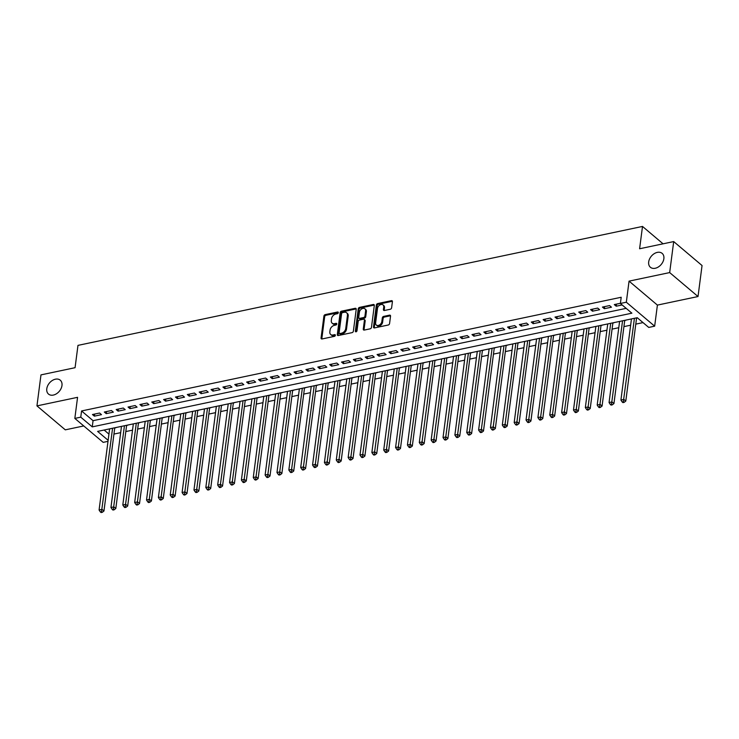 <?xml version="1.0" encoding="UTF-8"?>
<svg xmlns="http://www.w3.org/2000/svg" width="739" height="739" viewBox="0 0 739 739"><rect width="100%" height="100%" fill="white"/><g stroke="black" fill="none" stroke-linecap="round" stroke-linejoin="round"><path stroke-width="1.11" d="M338.305 312.689A0.979 0.693 -49.8 0 0 337.603 312.006L325.234 314.611A1.395 0.988 -49.8 0 0 323.913 316.08L321.068 337.991A1.395 0.988 -49.8 0 0 322.065 338.961L334.434 336.356A0.979 0.693 -49.8 0 0 334.656 334.647L333.058 334.989A4.462 3.159 -49.8 0 1 330.684 334.499A4.462 3.159 -49.8 0 1 329.843 331.876L330.074 330.047A4.462 3.159 -49.8 0 1 334.305 325.372L335.912 325.031A0.979 0.693 -49.8 0 0 336.134 323.331L334.527 323.664A4.462 3.159 -49.8 0 1 332.153 323.183A4.462 3.159 -49.8 0 1 331.312 320.56L331.543 318.731A4.462 3.159 -49.8 0 1 335.783 314.047L337.381 313.715A0.979 0.693 -49.8 0 0 338.305 312.689L326.001 315.267A1.395 0.988 -49.8 0 0 324.68 316.726L321.834 338.638A1.395 0.988 -49.8 0 0 321.834 338.979M648.685 261.929A9.099 6.439 -49.8 0 0 650.403 267.269A9.099 6.439 -49.8 0 0 658.403 266.936A9.099 6.439 -49.8 0 0 663.862 258.724A9.099 6.439 -49.8 0 0 662.144 253.375A9.099 6.439 -49.8 0 0 654.144 253.717A9.099 6.439 -49.8 0 0 648.685 261.929M46.788 388.732A9.099 6.439 -49.8 0 0 48.506 394.081A9.099 6.439 -49.8 0 0 56.506 393.748A9.099 6.439 -49.8 0 0 61.974 385.536A9.099 6.439 -49.8 0 0 60.256 380.188A9.099 6.439 -49.8 0 0 52.257 380.52A9.099 6.439 -49.8 0 0 46.788 388.732M390.294 309.253A1.395 0.988 -49.8 0 0 391.624 307.793L392.418 301.641A1.395 0.988 -49.8 0 0 391.411 300.671L377.675 303.563A1.395 0.988 -49.8 0 0 376.354 305.031L373.509 326.934A1.395 0.988 -49.8 0 0 374.516 327.913L388.252 325.012A1.395 0.988 -49.8 0 0 389.573 323.553L390.534 316.126A1.395 0.988 -49.8 0 0 389.527 315.156L383.652 316.394A1.395 0.988 -49.8 0 0 382.331 317.853L381.851 321.539A3.732 2.642 -49.8 0 1 379.606 324.911A3.732 2.642 -49.8 0 1 376.327 325.049A3.732 2.642 -49.8 0 1 375.624 322.851L377.5 308.431A3.732 2.642 -49.8 0 1 379.735 305.059A3.732 2.642 -49.8 0 1 383.024 304.921A3.732 2.642 -49.8 0 1 383.726 307.119L383.412 309.521A1.395 0.988 -49.8 0 0 384.419 310.491L390.294 309.253M673.7 241.579L702.05 265.532L698.022 296.533L669.673 272.58L673.7 241.579L639.604 248.757L642.505 226.439L77.974 345.381L75.073 367.699L40.978 374.885L36.95 405.887L77.567 397.323L74.833 418.413L80.763 417.156L81.567 410.958L621.194 297.263L620.39 303.47L626.321 302.214L654.662 326.176L648.731 327.423L637.24 317.715L97.613 431.4L108.134 440.296M669.673 272.58L629.055 281.134L626.321 302.214M356.216 309.272A1.395 0.988 -49.8 0 0 355.21 308.302L341.473 311.193A1.395 0.988 -49.8 0 0 340.152 312.652L337.307 334.564A1.395 0.988 -49.8 0 0 338.305 335.534L352.05 332.642A1.395 0.988 -49.8 0 0 353.371 331.183L356.216 309.272M359.57 307.378L373.306 304.486A1.395 0.988 -49.8 0 1 374.313 305.456L371.468 327.368A1.395 0.988 -49.8 0 1 370.147 328.827L364.272 330.065A1.395 0.988 -49.8 0 1 363.265 329.095L364.419 320.209A1.395 0.988 -49.8 0 0 363.412 319.239L359.514 320.061A1.395 0.988 -49.8 0 0 358.193 321.52L356.992 330.776A0.979 0.693 -49.8 0 1 355.357 331.118L358.249 308.837A1.395 0.988 -49.8 0 1 359.57 307.378L360.336 308.024L374.073 305.133L373.306 304.486M36.95 405.887L65.3 429.839L83.756 425.95M636.575 318.093L637.471 317.899M624.714 320.587L626.561 319.959M612.853 323.091L614.7 322.463M600.992 325.585L602.839 324.957M589.131 328.088L590.988 327.46M577.27 330.582L579.127 329.954M565.418 333.086L567.266 332.458M553.557 335.58L555.405 334.952M541.696 338.083L543.544 337.455M529.835 340.577L531.683 339.949M517.974 343.081L519.822 342.453M506.113 345.575L507.961 344.947M494.252 348.078L496.1 347.45M482.391 350.572L484.248 349.944M470.531 353.076L472.387 352.448M458.679 355.57L460.526 354.942M446.818 358.073L448.665 357.445M434.957 360.567L436.804 359.939M423.096 363.071L424.943 362.443M411.235 365.565L413.083 364.937M399.374 368.068L401.222 367.44M387.513 370.562L389.361 369.934M375.652 373.066L377.509 372.438M363.791 375.56L365.648 374.932M351.94 378.063L353.787 377.435M340.079 380.557L341.926 379.929M328.218 383.061L330.065 382.433M316.357 385.555L318.204 384.927M304.496 388.058L306.343 387.43M292.635 390.552L294.482 389.924M280.774 393.056L282.621 392.427M268.913 395.55L270.77 394.922M257.052 398.053L258.909 397.425M245.2 400.547L247.048 399.919M233.339 403.051L235.187 402.422M221.478 405.545L223.326 404.917M209.617 408.048L211.465 407.42M197.756 410.542L199.604 409.914M185.895 413.046L187.743 412.417M174.035 415.54L175.882 414.912M162.174 418.043L164.03 417.415M150.313 420.537L152.169 419.909M138.461 423.041L140.308 422.412M126.6 425.535L128.447 424.907M99.571 413.027L92.458 414.533L94.37 416.149L101.492 414.653L99.571 413.027M111.432 410.533L104.319 412.029L106.231 413.646L113.353 412.15L111.432 410.533M123.293 408.03L116.18 409.535L118.092 411.152L125.214 409.655L123.293 408.03M135.154 405.535L128.041 407.032L129.953 408.649L137.066 407.152L135.154 405.535M147.015 403.032L139.902 404.538L141.814 406.154L148.927 404.658L147.015 403.032M158.876 400.538L151.763 402.034L153.675 403.651L160.788 402.155L158.876 400.538M170.737 398.035L163.615 399.54L165.536 401.157L172.649 399.66L170.737 398.035M182.598 395.541L175.476 397.037L177.397 398.654L184.51 397.157L182.598 395.541M194.459 393.037L187.337 394.543L189.258 396.159L196.371 394.663L194.459 393.037M206.31 390.543L199.197 392.039L201.11 393.656L208.232 392.16L206.31 390.543M218.171 388.04L211.058 389.545L212.971 391.162L220.093 389.665L218.171 388.04M230.032 385.546L222.919 387.042L224.832 388.659L231.954 387.162L230.032 385.546M241.893 383.042L234.78 384.548L236.692 386.164L243.805 384.668L241.893 383.042M253.754 380.548L246.641 382.045L248.553 383.661L255.666 382.165L253.754 380.548M265.615 378.045L258.502 379.55L260.414 381.167L267.527 379.67L265.615 378.045M277.476 375.551L270.354 377.047L272.275 378.664L279.388 377.167L277.476 375.551M289.337 373.047L282.215 374.553L284.136 376.169L291.249 374.673L289.337 373.047M301.198 370.553L294.076 372.05L295.997 373.666L303.11 372.17L301.198 370.553M313.05 368.05L305.937 369.555L307.849 371.172L314.971 369.676L313.05 368.05M324.911 365.556L317.798 367.052L319.71 368.669L326.832 367.172L324.911 365.556M336.772 363.052L329.659 364.558L331.571 366.174L338.693 364.678L336.772 363.052M348.632 360.558L341.52 362.055L343.432 363.671L350.545 362.175L348.632 360.558M360.493 358.055L353.381 359.56L355.293 361.177L362.406 359.681L360.493 358.055M372.354 355.561L365.242 357.057L367.154 358.674L374.267 357.177L372.354 355.561M384.215 353.057L377.093 354.563L379.015 356.18L386.127 354.683L384.215 353.057M396.076 350.563L388.954 352.06L390.876 353.676L397.988 352.18L396.076 350.563M407.937 348.06L400.815 349.565L402.737 351.182L409.849 349.686L407.937 348.06M419.789 345.566L412.676 347.062L414.588 348.679L421.71 347.182L419.789 345.566M431.65 343.062L424.537 344.568L426.449 346.185L433.571 344.688L431.65 343.062M443.511 340.568L436.398 342.065L438.31 343.681L445.432 342.185L443.511 340.568M455.372 338.065L448.259 339.57L450.171 341.187L457.284 339.691L455.372 338.065M467.233 335.571L460.12 337.067L462.032 338.684L469.145 337.187L467.233 335.571M479.094 333.067L471.981 334.573L473.893 336.19L481.006 334.693L479.094 333.067M490.955 330.573L483.833 332.07L485.754 333.686L492.867 332.19L490.955 330.573M502.816 328.07L495.693 329.576L497.615 331.192L504.728 329.696L502.816 328.07M514.677 325.576L507.554 327.072L509.476 328.689L516.589 327.192L514.677 325.576M526.528 323.072L519.415 324.578L521.328 326.195L528.45 324.698L526.528 323.072M538.389 320.578L531.276 322.075L533.188 323.691L540.311 322.195L538.389 320.578M550.25 318.075L543.137 319.581L545.049 321.197L552.172 319.701L550.25 318.075M562.111 315.581L554.998 317.077L556.91 318.694L564.023 317.197L562.111 315.581M573.972 313.077L566.859 314.583L568.771 316.2L575.884 314.703L573.972 313.077M585.833 310.583L578.72 312.08L580.632 313.696L587.745 312.2L585.833 310.583M597.694 308.08L590.572 309.586L592.493 311.202L599.606 309.706L597.694 308.08M609.555 305.586L602.433 307.082L604.354 308.699L611.467 307.202L609.555 305.586M81.567 410.958L93.059 420.676L626.173 308.357M620.409 303.295L614.294 304.588L616.215 306.205L622.146 304.958M113.954 434.07L120.66 432.648M125.815 431.567L132.521 430.153M137.676 429.073L144.382 427.65M149.537 426.569L156.243 425.156M161.398 424.075L168.104 422.653M173.249 421.572L179.965 420.158M185.11 419.078L191.826 417.655M196.971 416.574L203.687 415.161M208.832 414.08L215.539 412.658M220.693 411.577L227.4 410.163M232.554 409.083L239.26 407.669M244.415 406.579L251.121 405.166M256.276 404.085L262.982 402.672M268.137 401.582L274.843 400.168M279.989 399.088L286.704 397.674M291.85 396.584L298.565 395.171M303.711 394.09L310.426 392.677M315.571 391.587L322.278 390.174M327.432 389.093L334.139 387.679M339.293 386.589L346 385.176M351.154 384.095L357.861 382.682M363.015 381.592L369.722 380.179M374.876 379.098L381.583 377.684M386.728 376.594L393.444 375.181M398.589 374.1L405.305 372.687M410.45 371.597L417.166 370.184M422.311 369.103L429.017 367.689M434.172 366.599L440.878 365.186M446.033 364.105L452.739 362.692M457.894 361.602L464.6 360.189M469.755 359.108L476.461 357.694M481.616 356.604L488.322 355.191M493.467 354.11L500.183 352.697M505.328 351.607L512.044 350.194M517.189 349.113L523.905 347.699M529.05 346.609L535.757 345.196M540.911 344.115L547.617 342.702M552.772 341.612L559.478 340.199M564.633 339.118L571.339 337.705M576.494 336.614L583.2 335.201M588.355 334.12L595.061 332.707M600.207 331.617L606.922 330.204M612.068 329.123L618.783 327.71M623.928 326.62L630.644 325.206M635.789 324.125L643.022 322.601M104.134 430.033L108.938 434.098M114.739 428.038L116.586 427.41M663.068 243.815L642.505 226.439M629.055 281.134L657.405 305.096L698.022 296.533M657.405 305.096L654.662 326.176M107.996 441.349L103.183 442.365L74.833 418.413M80.763 417.156L92.255 426.874L631.882 313.179L620.39 303.47M93.059 420.676L92.255 426.874M94.37 416.149L94.647 414.071M106.231 413.646L106.508 411.568M118.092 411.152L118.36 409.073M129.953 408.649L130.221 406.57M141.814 406.154L142.082 404.076M153.675 403.651L153.943 401.573M165.536 401.157L165.804 399.078M177.397 398.654L177.665 396.575M189.258 396.159L189.526 394.081M201.11 393.656L201.387 391.578M212.971 391.162L213.248 389.083M224.832 388.659L225.099 386.58M236.692 386.164L236.96 384.086M248.553 383.661L248.821 381.583M260.414 381.167L260.682 379.089M272.275 378.664L272.543 376.585M284.136 376.169L284.404 374.091M295.997 373.666L296.265 371.588M307.849 371.172L308.126 369.094M319.71 368.669L319.987 366.59M331.571 366.174L331.839 364.096M343.432 363.671L343.7 361.593M355.293 361.177L355.561 359.099M367.154 358.674L367.422 356.595M379.015 356.18L379.283 354.101M390.876 353.676L391.143 351.598M402.737 351.182L403.004 349.104M414.588 348.679L414.865 346.6M426.449 346.185L426.726 344.106M438.31 343.681L438.578 341.603M450.171 341.187L450.439 339.109M462.032 338.684L462.3 336.605M473.893 336.19L474.161 334.111M485.754 333.686L486.022 331.608M497.615 331.192L497.883 329.114M509.476 328.689L509.744 326.61M521.328 326.195L521.605 324.116M533.188 323.691L533.466 321.613M545.049 321.197L545.317 319.119M556.91 318.694L557.178 316.615M568.771 316.2L569.039 314.121M580.632 313.696L580.9 311.618M592.493 311.202L592.761 309.124M604.354 308.699L604.622 306.62M616.215 306.205L616.483 304.126M332.153 323.183L332.919 323.83A4.462 3.159 -49.8 0 0 335.294 324.31L334.527 323.664M336.836 323.987L335.294 324.31M330.684 334.499L331.451 335.146A4.462 3.159 -49.8 0 0 333.825 335.635L333.058 334.989M335.367 335.312L333.825 335.635M356.207 308.92A1.395 0.988 -49.8 0 0 355.976 308.948L342.24 311.84A1.395 0.988 -49.8 0 0 340.919 313.299L338.074 335.21A1.395 0.988 -49.8 0 0 338.074 335.561M342.526 312.625A0.979 0.693 -49.8 0 0 341.603 313.65L339.109 332.883A0.979 0.693 -49.8 0 0 339.811 333.566L341.501 333.206A4.462 3.159 -49.8 0 0 345.732 328.532L347.441 315.377A4.462 3.159 -49.8 0 0 346.591 312.754A4.462 3.159 -49.8 0 0 344.217 312.274L342.526 312.625M339.293 333.455L340.06 334.102A0.979 0.693 -49.8 0 0 340.577 334.213L339.811 333.566M346.591 312.754L347.358 313.41A4.462 3.159 -49.8 0 1 348.208 316.033L346.499 329.178A4.462 3.159 -49.8 0 1 342.268 333.852L340.577 334.213M364.151 319.387L364.918 320.033A1.395 0.988 -49.8 0 1 365.186 320.855L364.031 329.742A1.395 0.988 -49.8 0 0 364.031 330.093M355.357 331.118L356.124 331.765A0.979 0.693 -49.8 0 0 356.124 331.783L359.015 309.493L358.249 308.837M365.611 310.99A3.732 2.642 -49.8 0 0 364.909 308.8A3.732 2.642 -49.8 0 0 361.63 308.93A3.732 2.642 -49.8 0 0 359.385 312.301L358.729 317.382A1.395 0.988 -49.8 0 0 359.736 318.352L363.634 317.53A1.395 0.988 -49.8 0 0 364.955 316.07L365.611 310.99L366.378 311.636A3.732 2.642 -49.8 0 0 365.676 309.447L364.909 308.8M358.988 318.204L359.754 318.851A1.395 0.988 -49.8 0 0 360.503 319.008L359.736 318.352M366.378 311.636L365.722 316.717A1.395 0.988 -49.8 0 1 364.401 318.186L360.503 319.008M360.336 308.024A1.395 0.988 -49.8 0 0 359.015 309.493M383.024 304.921L383.79 305.567A3.732 2.642 -49.8 0 1 384.492 307.766L384.178 310.168A1.395 0.988 -49.8 0 0 384.188 310.519M376.327 325.049L377.093 325.696A3.732 2.642 -49.8 0 0 380.373 325.557A3.732 2.642 -49.8 0 0 382.617 322.186L381.851 321.539M390.534 315.775A1.395 0.988 -49.8 0 0 390.294 315.802L384.419 317.04A1.395 0.988 -49.8 0 0 383.098 318.509L382.617 322.186M392.409 301.29A1.395 0.988 -49.8 0 0 392.178 301.318L378.442 304.209A1.395 0.988 -49.8 0 0 377.121 305.678L374.276 327.589A1.395 0.988 -49.8 0 0 374.276 327.931M109.621 428.879L99.081 510.002L102.047 509.374L103.959 511L114.767 427.789M101.52 511.665L100.338 511.915L101.104 512.561L102.287 512.312L101.52 511.665L112.587 428.25M100.338 511.915L99.081 510.002M103.959 511L102.287 512.312M121.482 426.375L110.942 507.508L113.908 506.88L115.82 508.497L126.628 425.294M113.381 509.162L112.199 509.411L112.965 510.058L114.148 509.808L113.381 509.162L124.448 425.756M112.199 509.411L110.942 507.508M115.82 508.497L114.148 509.808M133.334 423.881L122.803 505.005L125.769 504.377L127.681 506.003L138.489 422.791M125.242 506.668L124.06 506.917L124.826 507.564L126.009 507.314L125.242 506.668L136.299 423.253M124.06 506.917L122.803 505.005M127.681 506.003L126.009 507.314M145.195 421.378L134.664 502.511L137.63 501.883L139.542 503.499L150.35 420.297M137.103 504.164L135.921 504.414L136.687 505.06L137.87 504.811L137.103 504.164L148.16 420.759M135.921 504.414L134.664 502.511M139.542 503.499L137.87 504.811M157.056 418.884L146.525 500.007L149.49 499.379L151.403 501.005L162.21 417.794M148.964 501.67L147.772 501.92L148.539 502.566L149.731 502.317L148.964 501.67L160.021 418.256M147.772 501.92L146.525 500.007M151.403 501.005L149.731 502.317M168.917 416.38L158.386 497.513L161.342 496.885L163.264 498.502L174.071 415.3M160.825 499.167L159.633 499.416L160.4 500.063L161.592 499.813L160.825 499.167L171.882 415.761M159.633 499.416L158.386 497.513M163.264 498.502L161.592 499.813M180.778 413.886L170.238 495.01L173.203 494.382L175.125 496.008L185.932 412.796M172.686 496.673L171.494 496.922L172.261 497.569L173.453 497.319L172.686 496.673L183.743 413.258M171.494 496.922L170.238 495.01M175.125 496.008L173.453 497.319M192.639 411.383L182.099 492.516L185.064 491.888L186.985 493.504L197.784 410.302M184.547 494.169L183.355 494.419L184.122 495.065L185.304 494.816L184.547 494.169L195.604 410.764M183.355 494.419L182.099 492.516M186.985 493.504L185.304 494.816M204.5 408.889L193.96 490.012L196.925 489.384L198.846 491.01L209.645 407.799M196.398 491.675L195.216 491.925L195.983 492.571L197.165 492.322L196.398 491.675L207.465 408.261M195.216 491.925L193.96 490.012M198.846 491.01L197.165 492.322M216.361 406.385L205.821 487.518L208.786 486.89L210.698 488.507L221.506 405.305M208.259 489.172L207.077 489.421L207.844 490.068L209.026 489.818L208.259 489.172L219.326 405.766M207.077 489.421L205.821 487.518M210.698 488.507L209.026 489.818M228.222 403.891L217.682 485.015L220.647 484.387L222.559 486.013L233.367 402.801M220.12 486.678L218.938 486.927L219.705 487.574L220.887 487.324L220.12 486.678L231.187 403.263M218.938 486.927L217.682 485.015M222.559 486.013L220.887 487.324M240.073 401.388L229.543 482.521L232.508 481.893L234.42 483.509L245.228 400.307M231.981 484.174L230.799 484.424L231.566 485.07L232.748 484.821L231.981 484.174L243.039 400.769M230.799 484.424L229.543 482.521M234.42 483.509L232.748 484.821M251.934 398.894L241.404 480.017L244.369 479.389L246.281 481.015L257.089 397.804M243.842 481.68L242.66 481.93L243.427 482.576L244.609 482.327L243.842 481.68L254.9 398.266M242.66 481.93L241.404 480.017M246.281 481.015L244.609 482.327M263.795 396.39L253.265 477.523L256.23 476.895L258.142 478.512L268.95 395.31M255.703 479.177L254.512 479.426L255.278 480.073L256.47 479.823L255.703 479.177L266.761 395.771M254.512 479.426L253.265 477.523M258.142 478.512L256.47 479.823M275.656 393.896L265.125 475.02L268.091 474.392L270.003 476.018L280.811 392.806M267.564 476.683L266.373 476.932L267.139 477.579L268.331 477.329L267.564 476.683L278.621 393.268M266.373 476.932L265.125 475.02M270.003 476.018L268.331 477.329M287.517 391.393L276.977 472.526L279.942 471.898L281.864 473.514L292.672 390.312M279.425 474.179L278.233 474.429L279 475.075L280.192 474.826L279.425 474.179L290.482 390.774M278.233 474.429L276.977 472.526M281.864 473.514L280.192 474.826M299.378 388.899L288.838 470.022L291.803 469.394L293.725 471.02L304.523 387.809M291.286 471.685L290.094 471.935L290.861 472.581L292.044 472.332L291.286 471.685L302.343 388.271M290.094 471.935L288.838 470.022M293.725 471.02L292.044 472.332M311.239 386.395L300.699 467.528L303.664 466.9L305.586 468.517L316.384 385.315M303.138 469.182L301.955 469.431L302.722 470.078L303.905 469.828L303.138 469.182L314.204 385.776M301.955 469.431L300.699 467.528M305.586 468.517L303.905 469.828M323.1 383.901L312.56 465.025L315.525 464.397L317.437 466.023L328.245 382.811M314.999 466.688L313.816 466.937L314.583 467.584L315.765 467.334L314.999 466.688L326.065 383.273M313.816 466.937L312.56 465.025M317.437 466.023L315.765 467.334M334.961 381.398L324.421 462.531L327.386 461.903L329.298 463.519L340.106 380.317M326.86 464.184L325.677 464.434L326.444 465.08L327.626 464.831L326.86 464.184L337.926 380.779M325.677 464.434L324.421 462.531M329.298 463.519L327.626 464.831M346.813 378.904L336.282 460.027L339.247 459.399L341.159 461.025L351.967 377.814M338.721 461.69L337.538 461.94L338.305 462.586L339.487 462.337L338.721 461.69L349.778 378.276M337.538 461.94L336.282 460.027M341.159 461.025L339.487 462.337M358.674 376.4L348.143 457.533L351.108 456.905L353.02 458.522L363.828 375.32M350.582 459.187L349.399 459.436L350.166 460.083L351.348 459.834L350.582 459.187L361.639 375.781M349.399 459.436L348.143 457.533M353.02 458.522L351.348 459.834M370.535 373.906L360.004 455.03L362.969 454.402L364.881 456.028L375.689 372.816M362.443 456.693L361.251 456.942L362.018 457.589L363.209 457.339L362.443 456.693L373.5 373.278M361.251 456.942L360.004 455.03M364.881 456.028L363.209 457.339M382.396 371.403L371.865 452.536L374.83 451.908L376.742 453.524L387.55 370.322M374.303 454.189L373.112 454.439L373.879 455.085L375.07 454.836L374.303 454.189L385.361 370.784M373.112 454.439L371.865 452.536M376.742 453.524L375.07 454.836M394.257 368.909L383.717 450.033L386.682 449.404L388.603 451.03L399.411 367.819M386.164 451.695L384.973 451.945L385.74 452.591L386.931 452.342L386.164 451.695L397.222 368.281M384.973 451.945L383.717 450.033M388.603 451.03L386.931 452.342M406.117 366.405L395.577 447.538L398.543 446.91L400.464 448.527L411.263 365.325M398.025 449.192L396.834 449.441L397.6 450.088L398.783 449.839L398.025 449.192L409.083 365.787M396.834 449.441L395.577 447.538M400.464 448.527L398.783 449.839M417.978 363.911L407.438 445.035L410.404 444.407L412.325 446.033L423.124 362.821M409.877 446.698L408.695 446.947L409.461 447.594L410.644 447.344L409.877 446.698L420.944 363.283M408.695 446.947L407.438 445.035M412.325 446.033L410.644 447.344M429.839 361.408L419.299 442.541L422.265 441.913L424.177 443.529L434.985 360.327M421.738 444.194L420.556 444.444L421.322 445.09L422.505 444.841L421.738 444.194L432.805 360.789M420.556 444.444L419.299 442.541M424.177 443.529L422.505 444.841M441.7 358.914L431.16 440.038L434.126 439.409L436.038 441.035L446.846 357.824M433.599 441.7L432.417 441.95L433.183 442.596L434.366 442.347L433.599 441.7L444.666 358.286M432.417 441.95L431.16 440.038M436.038 441.035L434.366 442.347M453.552 356.41L443.021 437.543L445.986 436.915L447.899 438.532L458.707 355.33M445.46 439.197L444.278 439.446L445.044 440.093L446.227 439.844L445.46 439.197L456.517 355.792M444.278 439.446L443.021 437.543M447.899 438.532L446.227 439.844M465.413 353.916L454.882 435.04L457.847 434.412L459.76 436.038L470.567 352.826M457.321 436.703L456.139 436.952L456.905 437.599L458.088 437.349L457.321 436.703L468.378 353.288M456.139 436.952L454.882 435.04M459.76 436.038L458.088 437.349M477.274 351.413L466.743 432.546L469.708 431.918L471.621 433.534L482.428 350.332M469.182 434.199L467.99 434.449L468.757 435.095L469.949 434.846L469.182 434.199L480.239 350.794M467.99 434.449L466.743 432.546M471.621 433.534L469.949 434.846M489.135 348.919L478.604 430.043L481.569 429.414L483.482 431.04L494.289 347.829M481.043 431.705L479.851 431.955L480.618 432.601L481.81 432.352L481.043 431.705L492.1 348.291M479.851 431.955L478.604 430.043M483.482 431.04L481.81 432.352M500.996 346.415L490.456 427.548L493.421 426.92L495.342 428.537L506.15 345.335M492.904 429.202L491.712 429.451L492.479 430.098L493.67 429.849L492.904 429.202L503.961 345.797M491.712 429.451L490.456 427.548M495.342 428.537L493.67 429.849M512.857 343.921L502.317 425.045L505.282 424.417L507.203 426.043L518.002 342.831M504.765 426.708L503.573 426.957L504.34 427.604L505.522 427.354L504.765 426.708L515.822 343.293M503.573 426.957L502.317 425.045M507.203 426.043L505.522 427.354M524.718 341.418L514.178 422.551L517.143 421.923L519.064 423.539L529.863 340.337M516.616 424.204L515.434 424.454L516.201 425.101L517.383 424.851L516.616 424.204L527.683 340.799M515.434 424.454L514.178 422.551M519.064 423.539L517.383 424.851M536.579 338.924L526.039 420.048L529.004 419.419L530.916 421.045L541.724 337.834M528.477 421.71L527.295 421.96L528.062 422.606L529.244 422.357L528.477 421.71L539.544 338.296M527.295 421.96L526.039 420.048M530.916 421.045L529.244 422.357M548.44 336.421L537.9 417.553L540.865 416.925L542.777 418.542L553.585 335.34M540.338 419.207L539.156 419.456L539.923 420.103L541.105 419.854L540.338 419.207L551.405 335.802M539.156 419.456L537.9 417.553M542.777 418.542L541.105 419.854M560.291 333.926L549.761 415.05L552.726 414.422L554.638 416.048L565.446 332.836M552.199 416.713L551.017 416.962L551.784 417.609L552.966 417.359L552.199 416.713L563.257 333.298M551.017 416.962L549.761 415.05M554.638 416.048L552.966 417.359M572.152 331.423L561.622 412.556L564.587 411.928L566.499 413.544L577.307 330.342M564.06 414.209L562.878 414.459L563.645 415.106L564.827 414.856L564.06 414.209L575.118 330.804M562.878 414.459L561.622 412.556M566.499 413.544L564.827 414.856M584.013 328.929L573.482 410.053L576.448 409.424L578.36 411.05L589.168 327.839M575.921 411.715L574.73 411.965L575.496 412.611L576.688 412.362L575.921 411.715L586.978 328.301M574.73 411.965L573.482 410.053M578.36 411.05L576.688 412.362M595.874 326.426L585.343 407.558L588.309 406.93L590.221 408.547L601.029 325.345M587.782 409.212L586.59 409.461L587.357 410.108L588.549 409.859L587.782 409.212L598.839 325.807M586.59 409.461L585.343 407.558M590.221 408.547L588.549 409.859M607.735 323.931L597.195 405.055L600.16 404.427L602.082 406.053L612.89 322.841M599.643 406.718L598.451 406.967L599.218 407.614L600.41 407.365L599.643 406.718L610.7 323.303M598.451 406.967L597.195 405.055M602.082 406.053L600.41 407.365M619.596 321.428L609.056 402.561L612.021 401.933L613.943 403.549L624.741 320.347M611.504 404.215L610.312 404.464L611.079 405.111L612.261 404.861L611.504 404.215L622.561 320.809M610.312 404.464L609.056 402.561M613.943 403.549L612.261 404.861M631.457 318.934L620.917 400.058L623.882 399.429L625.804 401.055L636.602 317.844M623.356 401.72L622.173 401.97L622.94 402.616L624.122 402.367L623.356 401.72L634.422 318.306M622.173 401.97L620.917 400.058M625.804 401.055L624.122 402.367M338.314 312.606L337.603 312.006M335.367 335.247L334.656 334.647M336.845 323.931L336.134 323.331M321.834 338.638L321.068 337.991M324.68 316.726L323.913 316.08M326.001 315.267L325.234 314.611M338.074 335.21L337.307 334.564M340.919 313.299L340.152 312.652M342.24 311.84L341.473 311.193M355.976 308.948L355.21 308.302M342.268 333.852L341.501 333.206M346.499 329.178L345.732 328.532M348.208 316.033L347.441 315.377M364.031 329.742L363.265 329.095M365.186 320.855L364.419 320.209M364.401 318.186L363.634 317.53M365.722 316.717L364.955 316.07M384.178 310.168L383.412 309.521M384.492 307.766L383.726 307.119M383.098 318.509L382.331 317.853M384.419 317.04L383.652 316.394M390.294 315.802L389.527 315.156M374.276 327.589L373.509 326.934M377.121 305.678L376.354 305.031M378.442 304.209L377.675 303.563M392.178 301.318L391.411 300.671"/></g></svg>
